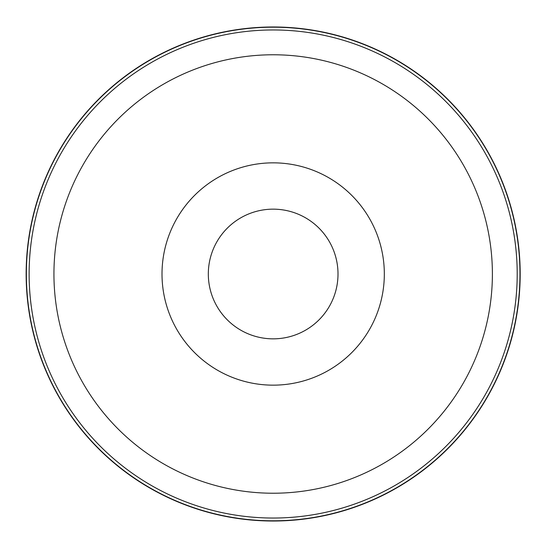 <?xml version="1.0" encoding="UTF-8"?>
<svg xmlns="http://www.w3.org/2000/svg" width="548" height="548" viewBox="0 0 548 548"><rect width="100%" height="100%" fill="white"/><g stroke="black" fill="none" stroke-linecap="round" stroke-linejoin="round"><path stroke-width="0.82" d="M53.937 274A219.227 219.227 0 0 1 382.778 84.145A219.227 219.227 0 0 1 382.778 463.855A219.227 219.227 0 0 1 53.937 274M162.009 274A111.155 111.155 0 0 0 273.164 385.155A111.155 111.155 0 0 0 384.326 274A111.155 111.155 0 0 0 273.164 162.845A111.155 111.155 0 0 0 162.009 274M338.006 274A64.842 64.842 0 0 1 240.743 330.156A64.842 64.842 0 0 1 240.743 217.844A64.842 64.842 0 0 1 338.006 274M517.202 274A244.038 244.038 0 0 1 151.145 485.343A244.038 244.038 0 0 1 151.145 62.657A244.038 244.038 0 0 1 517.202 274M519.97 274A246.806 246.806 0 0 1 149.762 487.734A246.806 246.806 0 0 1 149.762 60.266A246.806 246.806 0 0 1 519.97 274M520.182 274A247.018 247.018 0 0 1 149.659 487.925A247.018 247.018 0 0 1 149.659 60.075A247.018 247.018 0 0 1 520.182 274"/></g></svg>
